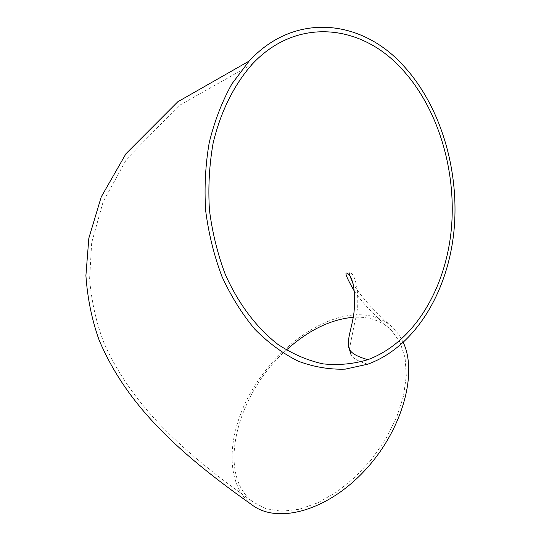 <?xml version="1.0" encoding="UTF-8"?>
<svg xmlns="http://www.w3.org/2000/svg" width="541" height="541" viewBox="0 0 541 541"><rect width="100%" height="100%" fill="white"/><g stroke="black" fill="none" stroke-linecap="round" stroke-linejoin="round"><path stroke-width="0.41" stroke-dasharray="2.71 2.03" d="M286.385 350.054C236.796 393.659 215.609 474.707 253.289 502.122L266.165 508.77L281.665 511.265L299.153 509.297L317.851 502.785L336.833 491.925L355.112 477.162L371.721 459.228L385.76 439.055L396.506 417.726L403.444 396.364L406.318 376.063L405.108 357.784L400.022 342.338L391.474 330.308C382.555 321.631 371.309 317.249 357.75 317.161L353.232 317.296M251.775 504.712C224.589 483.938 226.578 434.105 251.538 391.143C276.39 348.066 321.55 314.842 358.825 314.74C372.837 314.794 384.448 319.318 393.659 328.306L399.015 334.832L403.302 342.541M354.314 291.159C362.247 302.696 374.636 315.748 391.474 330.308M252.336 64.088L178.997 105.63L126.594 159.115L103.148 201.719L91.686 242.706L89.576 279.46C91.706 302.23 96.44 323.207 103.771 342.385C132.146 406.771 185.421 454.109 253.289 502.122M367.772 364.194C359.129 361.686 353.618 358.744 351.231 355.376M349.371 349.175L357.648 307.849C358.284 291.606 356.566 280.515 352.502 274.578C349.993 271.312 349.019 271.521 349.587 275.193M352.549 282.301C358.967 294.527 372.668 309.865 393.659 328.306"/><path stroke-width="0.81" d="M401.003 68.078C438.318 107.625 457.301 172.112 451.086 231.622C444.695 291.024 412.898 342.974 367.88 359.657C353.388 364.046 338.436 365.445 323.038 363.87C307.599 360.502 292.573 354.017 277.959 344.428C256.664 327.92 238.378 303.853 225.279 274.368C217.57 253.898 212.288 232.4 209.421 209.888C208.055 187.213 209.279 165.046 213.08 143.372C220.545 111.757 234.206 84.443 252.336 64.088C295.92 17.292 360.069 23.621 401.003 68.078M353.232 317.296C330.504 319.386 308.221 330.301 286.385 350.054M402.551 64.751C440.895 105.529 460.283 171.862 453.757 232.988C447.062 294.006 414.223 347.315 367.772 364.194L345.286 369.131C329.726 369.672 314.132 367.062 298.49 361.287C283.085 353.679 268.573 343.035 254.967 329.361C242.152 314.078 231.149 296.475 221.972 276.559C214.067 255.623 208.623 233.631 205.661 210.598C204.221 187.396 205.418 164.694 209.252 142.493C214.547 121.022 222.108 101.471 231.933 83.835L249.137 61.072C294.027 12.274 360.414 18.807 402.551 64.751M403.302 342.541C418.105 373.953 401.835 431.475 363.951 471.387C326.216 511.509 276.769 524.256 251.775 504.712C182.08 455.468 127.487 407.265 99.125 340.086C91.943 320.11 87.534 298.612 85.904 275.599L88.839 238.202L101.248 196.883L125.918 153.793L177.759 101.796L249.137 61.072M367.88 359.657C358.555 357.087 352.637 354.03 350.149 350.487C345.043 343.062 352.042 328.914 354.051 311.893C355.505 294.155 353.956 281.814 349.391 274.875C343.535 269.77 345.178 275.2 354.314 291.159M351.231 355.376L349.371 349.175M349.587 275.193L352.549 282.301"/></g></svg>
